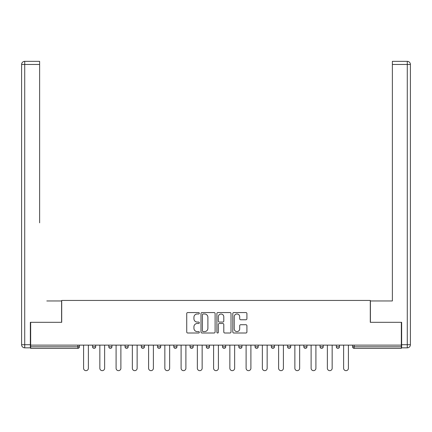 <?xml version="1.0" encoding="UTF-8"?>
<svg xmlns="http://www.w3.org/2000/svg" width="432" height="432" viewBox="0 0 432 432"><rect width="100%" height="100%" fill="white"/><g stroke="black" fill="none" stroke-linecap="round" stroke-linejoin="round"><path stroke-width="0.65" d="M199.33 313.276A0.718 0.718 0 0 0 198.617 312.557L187.753 312.557A1.021 1.021 0 0 0 186.727 313.583L186.727 331.987A1.021 1.021 0 0 0 187.753 333.013L198.617 333.013A0.718 0.718 0 0 0 199.33 332.294A0.718 0.718 0 0 0 198.617 331.582L197.208 331.582A3.272 3.272 0 0 1 193.936 328.309L193.936 326.77A3.272 3.272 0 0 1 197.208 323.498L198.617 323.498A0.718 0.718 0 0 0 199.33 322.785A0.718 0.718 0 0 0 198.617 322.067L197.208 322.067A3.272 3.272 0 0 1 193.936 318.794L193.936 317.261A3.272 3.272 0 0 1 197.208 313.988L198.617 313.988A0.718 0.718 0 0 0 199.33 313.276M245.884 319.766A1.021 1.021 0 0 0 246.91 318.746L246.91 313.583A1.021 1.021 0 0 0 245.884 312.557L233.82 312.557A1.021 1.021 0 0 0 232.794 313.583L232.794 331.987A1.021 1.021 0 0 0 233.82 333.013L245.884 333.013A1.021 1.021 0 0 0 246.91 331.987L246.91 325.75A1.021 1.021 0 0 0 245.884 324.729L240.721 324.729A1.021 1.021 0 0 0 239.701 325.75L239.701 328.844A2.738 2.738 0 0 1 236.963 331.582A2.738 2.738 0 0 1 234.23 328.844L234.23 316.726A2.738 2.738 0 0 1 236.963 313.988A2.738 2.738 0 0 1 239.701 316.726L239.701 318.746A1.021 1.021 0 0 0 240.721 319.766L245.884 319.766M30.661 345.13L30.661 322.315L61.711 322.315L61.711 300.44L370.289 300.44L370.289 322.315L401.339 322.315L401.339 345.13L30.661 345.13L30.661 346.799L77.857 346.799L77.857 345.13M215.104 313.583A1.021 1.021 0 0 0 214.083 312.557L202.014 312.557A1.021 1.021 0 0 0 200.993 313.583L200.993 331.987A1.021 1.021 0 0 0 202.014 333.013L214.083 333.013A1.021 1.021 0 0 0 215.104 331.987L215.104 313.583M217.917 312.557L229.986 312.557A1.021 1.021 0 0 1 231.007 313.583L231.007 331.987A1.021 1.021 0 0 1 229.986 333.013L224.818 333.013A1.021 1.021 0 0 1 223.798 331.987L223.798 324.524A1.021 1.021 0 0 0 222.777 323.498L219.348 323.498A1.021 1.021 0 0 0 218.327 324.524L218.327 332.294A0.718 0.718 0 0 1 217.609 333.013A0.718 0.718 0 0 1 216.896 332.294L216.896 313.583A1.021 1.021 0 0 1 217.917 312.557M77.857 348.359A1.561 1.561 0 0 0 79.418 346.799L77.857 346.799L77.857 348.359A1.561 1.561 0 0 0 79.418 346.799L79.418 345.13L79.418 346.799A1.561 1.561 0 0 1 77.857 348.359L30.661 348.359L30.661 346.799M401.339 345.13L401.339 348.359L354.143 348.359A1.561 1.561 0 0 1 352.582 346.799L352.582 345.13M92.545 345.13L92.545 346.799L92.545 345.13M94.111 348.359A1.561 1.561 0 0 1 92.545 346.799A1.561 1.561 0 0 0 94.111 348.359A1.561 1.561 0 0 0 95.672 346.799L95.672 345.13L95.672 346.799A1.561 1.561 0 0 1 94.111 348.359A1.561 1.561 0 0 1 92.545 346.799L95.672 346.799A1.561 1.561 0 0 1 94.111 348.359M108.799 345.13L108.799 346.799L108.799 345.13M111.926 345.13L111.926 346.799L111.926 345.13M125.053 345.13L125.053 346.799L125.053 345.13M128.174 345.13L128.174 346.799L128.174 345.13M141.302 345.13L141.302 346.799L141.302 345.13M144.428 345.13L144.428 346.799L144.428 345.13M157.556 345.13L157.556 346.799L157.556 345.13M160.682 345.13L160.682 346.799L160.682 345.13M176.931 345.13L176.931 346.799L173.804 346.799A1.561 1.561 0 0 0 175.37 348.359A1.561 1.561 0 0 1 173.804 346.799L173.804 345.13M190.058 345.13L190.058 346.799L190.058 345.13M193.185 345.13L193.185 346.799L193.185 345.13M209.439 345.13L209.439 346.799L206.312 346.799A1.561 1.561 0 0 0 207.873 348.359A1.561 1.561 0 0 1 206.312 346.799L206.312 345.13M222.561 345.13L222.561 346.799L222.561 345.13M225.688 345.13L225.688 346.799L225.688 345.13M238.815 345.13L238.815 346.799L238.815 345.13M241.942 345.13L241.942 346.799L241.942 345.13M255.069 345.13L255.069 346.799L255.069 345.13M258.196 345.13L258.196 346.799L258.196 345.13M271.318 345.13L271.318 346.799L271.318 345.13M274.444 345.13L274.444 346.799L274.444 345.13M287.572 345.13L287.572 346.799L287.572 345.13M290.698 345.13L290.698 346.799L290.698 345.13M306.947 345.13L306.947 346.799A1.561 1.561 0 0 1 305.386 348.359A1.561 1.561 0 0 1 303.826 346.799L303.826 345.13M323.201 345.13L323.201 346.799A1.561 1.561 0 0 1 321.64 348.359A1.561 1.561 0 0 1 320.074 346.799L320.074 345.13M339.455 345.13L339.455 346.799A1.561 1.561 0 0 1 337.889 348.359A1.561 1.561 0 0 1 336.328 346.799L336.328 345.13M110.36 348.359A1.561 1.561 0 0 1 108.799 346.799A1.561 1.561 0 0 0 110.36 348.359A1.561 1.561 0 0 0 111.926 346.799A1.561 1.561 0 0 1 110.36 348.359A1.561 1.561 0 0 1 108.799 346.799L111.926 346.799A1.561 1.561 0 0 1 110.36 348.359M126.614 348.359A1.561 1.561 0 0 1 125.053 346.799A1.561 1.561 0 0 0 126.614 348.359A1.561 1.561 0 0 0 128.174 346.799A1.561 1.561 0 0 1 126.614 348.359A1.561 1.561 0 0 1 125.053 346.799L128.174 346.799A1.561 1.561 0 0 1 126.614 348.359M142.868 348.359A1.561 1.561 0 0 1 141.302 346.799A1.561 1.561 0 0 0 142.868 348.359A1.561 1.561 0 0 0 144.428 346.799A1.561 1.561 0 0 1 142.868 348.359A1.561 1.561 0 0 1 141.302 346.799L144.428 346.799A1.561 1.561 0 0 1 142.868 348.359M159.116 348.359A1.561 1.561 0 0 1 157.556 346.799A1.561 1.561 0 0 0 159.116 348.359A1.561 1.561 0 0 0 160.682 346.799A1.561 1.561 0 0 1 159.116 348.359A1.561 1.561 0 0 1 157.556 346.799L160.682 346.799A1.561 1.561 0 0 1 159.116 348.359M175.37 348.359A1.561 1.561 0 0 0 176.931 346.799A1.561 1.561 0 0 1 175.37 348.359A1.561 1.561 0 0 1 173.804 346.799M191.624 348.359A1.561 1.561 0 0 1 190.058 346.799L193.185 346.799A1.561 1.561 0 0 1 191.624 348.359A1.561 1.561 0 0 0 193.185 346.799A1.561 1.561 0 0 1 191.624 348.359M207.873 348.359A1.561 1.561 0 0 0 209.439 346.799A1.561 1.561 0 0 1 207.873 348.359A1.561 1.561 0 0 1 206.312 346.799M224.127 348.359A1.561 1.561 0 0 1 222.561 346.799A1.561 1.561 0 0 0 224.127 348.359A1.561 1.561 0 0 0 225.688 346.799A1.561 1.561 0 0 1 224.127 348.359A1.561 1.561 0 0 1 222.561 346.799L225.688 346.799M240.376 348.359A1.561 1.561 0 0 1 238.815 346.799A1.561 1.561 0 0 0 240.376 348.359A1.561 1.561 0 0 0 241.942 346.799A1.561 1.561 0 0 1 240.376 348.359A1.561 1.561 0 0 1 238.815 346.799L241.942 346.799A1.561 1.561 0 0 1 240.376 348.359M256.63 348.359A1.561 1.561 0 0 1 255.069 346.799L258.196 346.799A1.561 1.561 0 0 1 256.63 348.359A1.561 1.561 0 0 0 258.196 346.799M272.884 348.359A1.561 1.561 0 0 1 271.318 346.799L274.444 346.799A1.561 1.561 0 0 1 272.884 348.359A1.561 1.561 0 0 0 274.444 346.799M289.132 348.359A1.561 1.561 0 0 1 287.572 346.799A1.561 1.561 0 0 0 289.132 348.359A1.561 1.561 0 0 0 290.698 346.799A1.561 1.561 0 0 1 289.132 348.359A1.561 1.561 0 0 1 287.572 346.799L290.698 346.799M203.143 313.988A0.718 0.718 0 0 0 202.424 314.707L202.424 330.863A0.718 0.718 0 0 0 203.143 331.582L204.622 331.582A3.272 3.272 0 0 0 207.895 328.309L207.895 317.261A3.272 3.272 0 0 0 204.622 313.988L203.143 313.988M223.798 316.775A2.738 2.738 0 0 0 221.06 314.042A2.738 2.738 0 0 0 218.327 316.775L218.327 321.046A1.021 1.021 0 0 0 219.348 322.067L222.777 322.067A1.021 1.021 0 0 0 223.798 321.046L223.798 316.775M83.587 345.13L83.587 368.258A2.398 2.398 0 0 0 85.984 370.656A2.398 2.398 0 0 0 88.382 368.258L88.382 345.13M99.841 345.13L99.841 368.258A2.398 2.398 0 0 0 102.233 370.656A2.398 2.398 0 0 0 104.63 368.258L104.63 345.13M116.089 345.13L116.089 368.258A2.398 2.398 0 0 0 118.487 370.656A2.398 2.398 0 0 0 120.884 368.258L120.884 345.13M132.343 345.13L132.343 368.258A2.398 2.398 0 0 0 134.741 370.656A2.398 2.398 0 0 0 137.133 368.258L137.133 345.13M148.597 345.13L148.597 368.258A2.398 2.398 0 0 0 150.989 370.656A2.398 2.398 0 0 0 153.387 368.258L153.387 345.13M164.846 345.13L164.846 368.258A2.398 2.398 0 0 0 167.243 370.656A2.398 2.398 0 0 0 169.641 368.258L169.641 345.13M21.6 64.471A3.127 3.127 0 0 1 24.727 61.344A3.127 3.127 0 0 0 21.6 64.471L21.6 344.714L21.6 64.471L24.727 64.471L24.727 61.344L39.625 61.344L39.625 64.471L24.727 64.471L24.727 344.714L30.353 344.714L30.353 322.315L61.603 322.315L61.603 300.958L46.813 300.958M39.625 64.471L39.625 222.826M30.353 344.714L30.353 347.841L24.727 347.841A3.127 3.127 0 0 1 21.6 344.714L24.727 344.714L24.727 347.841M385.187 300.958L392.375 300.958L392.375 61.344L407.273 61.344L407.273 64.471L392.375 64.471M401.647 344.714L407.273 344.714L407.273 64.471L410.4 64.471A3.127 3.127 0 0 0 407.273 61.344A3.127 3.127 0 0 1 410.4 64.471L410.4 344.714A3.127 3.127 0 0 1 407.273 347.841L401.647 347.841L401.647 322.315L370.397 322.315L370.397 300.958L392.375 300.958L392.375 222.826M407.273 347.841A3.127 3.127 0 0 0 410.4 344.714L407.273 344.714L407.273 347.841M181.1 345.13L181.1 368.258A2.398 2.398 0 0 0 183.497 370.656A2.398 2.398 0 0 0 185.89 368.258L185.89 345.13M197.354 345.13L197.354 368.258A2.398 2.398 0 0 0 199.746 370.656A2.398 2.398 0 0 0 202.144 368.258L202.144 345.13M213.602 345.13L213.602 368.258A2.398 2.398 0 0 0 216 370.656A2.398 2.398 0 0 0 218.398 368.258L218.398 345.13M229.856 345.13L229.856 368.258A2.398 2.398 0 0 0 232.254 370.656A2.398 2.398 0 0 0 234.646 368.258L234.646 345.13M246.11 345.13L246.11 368.258A2.398 2.398 0 0 0 248.503 370.656A2.398 2.398 0 0 0 250.9 368.258L250.9 345.13M262.359 345.13L262.359 368.258A2.398 2.398 0 0 0 264.757 370.656A2.398 2.398 0 0 0 267.154 368.258L267.154 345.13M278.613 345.13L278.613 368.258A2.398 2.398 0 0 0 281.011 370.656A2.398 2.398 0 0 0 283.403 368.258L283.403 345.13M294.867 345.13L294.867 368.258A2.398 2.398 0 0 0 297.259 370.656A2.398 2.398 0 0 0 299.657 368.258L299.657 345.13M311.116 345.13L311.116 368.258A2.398 2.398 0 0 0 313.513 370.656A2.398 2.398 0 0 0 315.911 368.258L315.911 345.13M327.37 345.13L327.37 368.258A2.398 2.398 0 0 0 329.767 370.656A2.398 2.398 0 0 0 332.159 368.258L332.159 345.13M343.618 345.13L343.618 368.258A2.398 2.398 0 0 0 346.016 370.656A2.398 2.398 0 0 0 348.413 368.258L348.413 345.13M354.143 345.13L354.143 346.799L401.339 346.799M352.582 346.799L354.143 346.799L354.143 348.359M305.386 348.359A1.561 1.561 0 0 0 306.947 346.799L303.826 346.799M321.64 348.359A1.561 1.561 0 0 0 323.201 346.799L320.074 346.799M337.889 348.359A1.561 1.561 0 0 0 339.455 346.799L336.328 346.799"/></g></svg>
